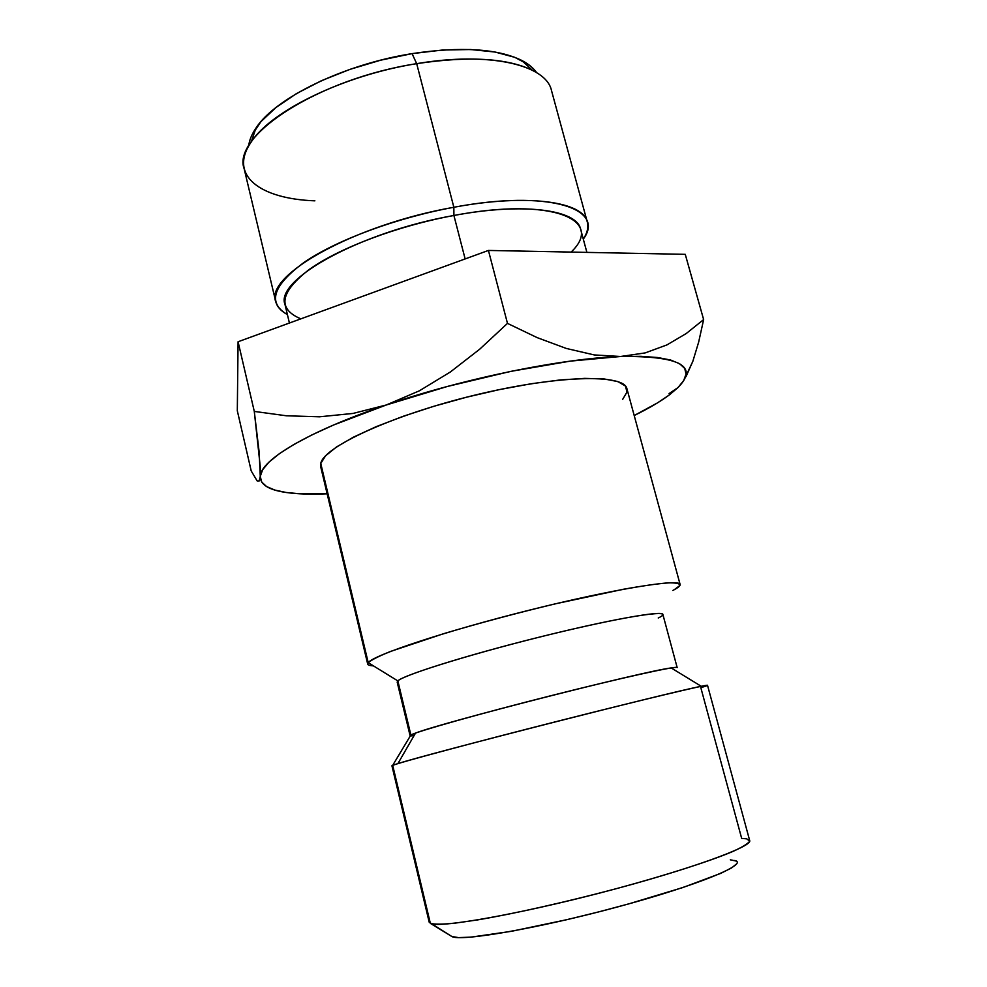<?xml version="1.0" encoding="UTF-8"?>
<svg xmlns="http://www.w3.org/2000/svg" width="987" height="987" viewBox="0 0 987 987"><rect width="100%" height="100%" fill="white"/><g stroke="black" fill="none" stroke-linecap="round" stroke-linejoin="round"><path stroke-width="1.48" d="M680.117 584.477C680.388 585.698 678.439 587.438 674.269 589.695L679.92 585.476C680.043 583.514 675.922 582.651 667.57 582.898C656.725 583.823 642.019 585.945 623.414 589.251L555.039 603.896C515.596 613.383 478.461 623.315 443.644 633.679L390.618 651.408C378.872 656.158 371.408 659.921 368.225 662.672C373.061 655.22 445.433 631.125 529.538 610.114C613.667 589.029 680.043 578.32 680.117 584.477L626.93 388.767C624.376 373.703 556.964 375.109 474.562 395.207C392.147 415.157 323.341 447.012 320.763 463.495L368.225 662.672L397.847 680.907L410.876 734.982L392.69 765.344L397.897 763.617C427.716 753.883 670.395 692.023 701.251 686.298C709.69 684.583 709.554 685.052 700.832 687.692L741.669 838.395L746.74 838.839L749.688 841.146C748.072 843.651 742.397 847.117 732.662 851.559C709.912 861.17 667.113 874.926 616.826 888.534C566.119 902.044 513.956 913.752 477.523 919.921L454.353 923.24C442.324 924.4 434.329 924.437 430.344 923.363L451.824 936.49C460.164 941.845 538.31 928.409 618.516 906.683C698.808 885.031 749.651 863.822 734.735 860.454M587.314 222.087C588.659 227.306 587.327 232.981 583.292 239.125C606.351 208.565 548.562 189.344 453.847 207.27C527.49 193.44 583.391 201.595 587.314 222.087L551.486 90.496C546.132 64.895 489.527 51.275 416.687 63.661C468.504 55.877 507.071 58.085 532.425 70.287L521.642 60.367C497.423 48.61 460.904 46.364 412.072 53.631L416.687 63.661L453.847 207.27L453.909 215.474C551.869 196.808 605.352 219.78 571.091 252.08M536.62 72.631C533.387 67.943 528.403 63.859 521.642 60.367M586.895 252.388L580.578 229.095C576.877 209.775 523.678 202.298 453.909 215.474L465.136 258.939L453.909 215.474C360.058 232.007 274.62 279.889 284.984 304.44L289.413 323.02M701.251 686.298L671.172 667.928C642.586 671.481 442.299 722.533 415.515 733.094L410.876 734.982C416.884 731.466 480.003 713.638 551.054 695.675C622.131 677.687 677.822 665.448 677.168 667.582L662.857 614.383C662.919 610.114 606.968 620.157 536.274 637.898C465.593 655.602 403.313 675.244 397.847 680.907C403.412 674.75 479.855 651.309 556.569 632.914C633.358 614.445 677.97 608.597 658.243 617.998M430.344 923.363C438.265 928.311 515.461 914.974 601.786 892.507C688.149 870.078 753.007 846.562 749.676 840.517L707.519 685.323C708.752 683.905 642.956 699.561 557.951 721.164C472.97 742.755 398.723 762.692 392.69 765.344L430.344 923.363L392.69 765.344L391.925 765.764L429.197 922.203L451.824 936.49L458.523 937.613L470.922 937.144L511.377 931.321L567.229 919.6L597.851 912.111L628.275 904.018L682.72 887.584L720.67 873.396L731.589 867.918L736.734 863.773M684.275 379.539L692.825 361.365L698.673 342.057L703.632 319.578L686.261 333.507L666.928 344.919L645.153 352.914L620.589 356.492L594.273 354.938L566.291 348.448L537.187 337.64L507.478 323.391L479.645 349.25L450.393 371.963L419.339 390.827L386.336 404.966L353.013 413.442L319.529 416.798L286.452 415.786L254.288 411.419L259.174 452.256L260.26 476.351C260.124 484.592 268.735 489.959 286.094 492.476C297.223 494.068 310.905 494.512 327.141 493.796L300.06 493.808L286.107 492.476L274.842 490.07L266.589 486.566L261.641 481.989L260.26 476.351L262.665 469.701L269.007 462.113L279.358 453.687L293.694 444.569L311.88 434.934L333.655 424.965L386.336 404.966L447.271 386.497L510.637 371.396L570.239 361.131L620.589 356.492L640.982 356.319L657.737 357.528L670.654 360.033L679.648 363.722L684.744 368.472L686.039 374.122L683.695 380.55L677.958 387.595L669.063 395.121L657.305 402.992L634.209 415.527C648.804 408.384 660.599 401.438 669.605 394.714L677.958 387.595L670.629 392.925M622.686 399.34L626.979 392.073L625.462 386.053L617.874 381.587L604.192 378.959L584.711 378.379L560.085 379.958L531.277 383.733L499.619 389.557L466.641 397.181L433.984 406.237L403.301 416.255L376.072 426.717L353.494 437.13L336.468 446.988L325.5 455.895L320.763 463.495L320.75 466.962M736.216 861.059L730.318 859.813M392.69 765.344L410.876 734.982C409.173 735.907 410.234 736.117 414.071 735.599M410.37 735.833L410.876 734.982L397.847 680.907L397.181 682.103L410.074 735.66M397.847 680.907L368.225 662.672C366.745 664.596 368.459 665.657 373.394 665.855M672.863 590.436L674.269 589.695M367.707 664.103L368.225 662.672L320.763 463.495L320.713 466.814L367.707 664.103M257.163 480.928L251.216 470.947L237.312 410.752L238.077 341.749L488.429 250.439L685.262 254.338L703.632 319.578L685.262 254.338L488.429 250.439L507.478 323.391L488.429 250.439L238.077 341.749L254.288 411.419L260.26 466.691L260.26 476.351L259.174 480.94L257.163 480.928L251.216 470.947L237.312 410.752L238.077 341.749L254.288 411.419L286.452 415.786L319.529 416.798L353.013 413.442L386.336 404.966C463.68 378.453 562.109 358.404 620.589 356.492C679.87 355.838 698.993 366.214 677.958 387.595L669.038 393.628M260.26 476.351C260.395 460.213 308.067 431.368 386.336 404.966L419.339 390.827L450.393 371.963L479.645 349.25L507.478 323.391L537.187 337.64L566.291 348.448L594.273 354.938L620.589 356.492L645.153 352.914L666.928 344.919L686.261 333.507L703.632 319.578L698.673 342.057L692.825 361.365L685.965 376.701M300.85 318.85C277.162 308.795 279.901 292.362 309.091 269.562C339.146 248.021 397.625 225.85 453.909 215.474L453.847 207.27C396.712 217.757 337.159 239.89 304.699 261.95C272.881 285.292 267.107 302.836 287.39 314.557C280.925 311.09 277.026 306.735 275.706 301.516C264.676 275.472 354.641 224.641 453.847 207.27L416.687 63.661C318.517 78.775 231.6 135.824 244.171 168.826L275.706 301.516M251.759 135.392L260.938 121.648L275.953 107.534L296.371 93.654L321.417 80.712L349.978 69.361L380.698 60.17L412.072 53.631L442.521 50.029L470.602 49.523L495.018 52.027L514.795 57.332L529.229 65.068M314.878 200.83C260.124 198.918 227.972 175.378 251.241 141.955C271.141 110.852 344.155 75.111 416.687 63.661L412.072 53.631C343.735 64.328 274.978 98.194 255.954 128.088C251.697 134.38 249.267 140.364 248.675 146.027M451.182 936.108L451.824 936.49M397.897 763.617L415.515 733.094M251.241 141.955L255.954 128.088"/></g></svg>
